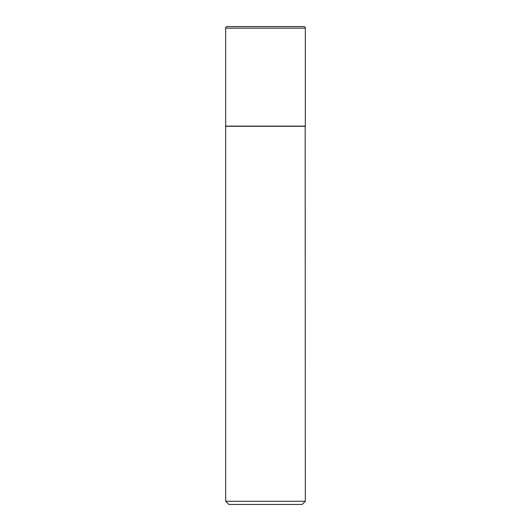 <?xml version="1.0" encoding="UTF-8"?>
<svg xmlns="http://www.w3.org/2000/svg" width="531" height="531" viewBox="0 0 531 531"><rect width="100%" height="100%" fill="white"/><g stroke="black" fill="none" stroke-linecap="round" stroke-linejoin="round"><path stroke-width="0.8" d="M225.675 28.143L225.675 126.112L305.325 126.112L305.325 28.143L225.675 28.143A1.593 1.593 0 0 1 227.268 26.55L303.732 26.55L227.268 26.55M303.732 26.55A1.593 1.593 0 0 1 305.325 28.143M305.325 126.272L225.675 126.272L225.675 501.264L305.325 501.264L305.166 126.112M305.325 501.264L302.139 504.45L228.861 504.45L225.675 501.264"/></g></svg>

